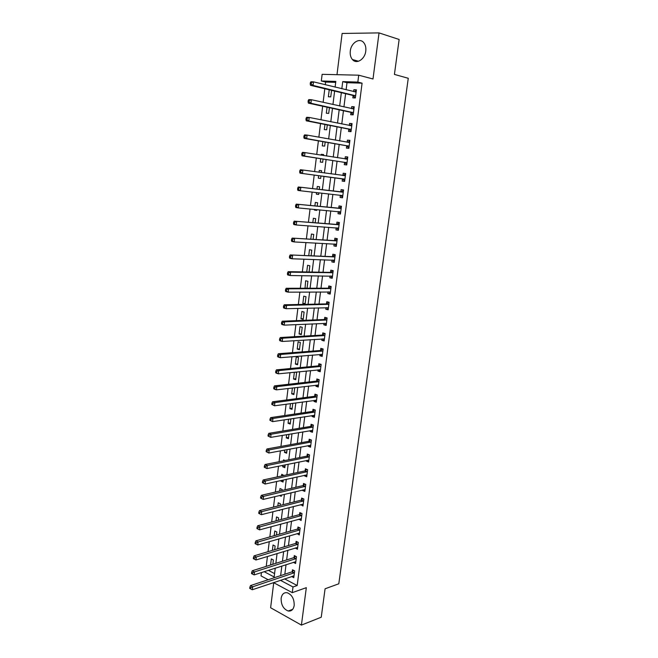 <?xml version="1.0" encoding="UTF-8"?>
<svg xmlns="http://www.w3.org/2000/svg" width="658" height="658" viewBox="0 0 658 658"><rect width="100%" height="100%" fill="white"/><g stroke="black" fill="none" stroke-linecap="round" stroke-linejoin="round"><path stroke-width="0.99" d="M350.295 51.044C349.916 54.565 350.624 57.394 352.417 59.533C356.48 64.599 364.951 59.343 365.774 51.069C366.161 47.606 365.478 44.802 363.751 42.655C359.622 37.358 351.059 42.811 350.295 51.044M281.147 598.303C281.032 604.817 283.392 609.053 288.22 611.002C291.445 611.397 293.435 609.547 294.192 605.459C294.315 598.994 291.996 594.758 287.25 592.759C283.935 592.29 281.904 594.141 281.147 598.303M335.703 82.357L325.62 82.044L321.318 80.983L322.132 74.329L358.717 75.193L357.837 82.085L342.728 81.625L341.831 88.74M273.736 582.717L270.619 607.745L301.413 625.1L321.244 617.22L325.077 588.787L338.804 583.786L408.264 78.277L394.422 74.412L399.135 39.472L379.041 32.9L342.119 33.459L336.986 74.675M268.176 579.731L261.029 575.898L261.44 572.567M325.62 82.044L325.291 84.718M324.797 88.74L323.136 102.319M322.659 106.226L320.989 119.805M320.528 123.597L318.859 137.185M318.406 140.861L316.737 154.457M316.301 158.019L314.639 171.623M314.211 175.069L312.55 188.632M312.131 192.078L310.486 205.493M310.05 209.005L308.429 222.248M307.993 225.826L306.389 238.895M305.937 242.547L304.358 255.452M303.906 259.162L302.343 271.902M301.874 275.677L300.336 288.245M299.867 292.086L298.345 304.498M297.868 308.396L296.363 320.643M295.878 324.608L294.397 336.699M293.904 340.729L292.44 352.655M291.938 356.743L290.491 368.521M289.989 372.667L288.558 384.28M288.048 388.491L286.641 399.957M286.115 404.218L284.725 415.535M284.198 419.853L282.833 431.023M282.29 435.399L280.941 446.412M280.398 450.845L279.066 461.719M278.515 466.201L277.199 476.927M276.64 481.475L275.348 492.052M274.781 496.65L273.506 507.088M272.93 511.735L271.672 522.041M271.096 526.737L269.846 536.895M269.262 541.649L268.036 551.675M267.444 556.479L266.235 566.365M268.382 570.338L274.575 573.603M272.864 564.276L273.391 559.974L271.318 558.913L270.57 565M274.666 549.685L275.118 546.033L273.037 544.997L272.371 550.376M276.483 535.02L276.862 532.018L274.764 530.998L274.189 535.67M278.318 520.264L278.605 517.92L276.5 516.933L276.015 520.881M278.819 510.23L279.518 510.559L279.584 510.04M280.152 505.426L280.357 503.74L278.244 502.786L277.849 506.002M279.461 495.532L281.279 496.338L281.435 495.063M282.002 490.498L282.126 489.486L280.004 488.557L279.699 491.033M280.999 480.505L280.917 481.13L283.047 482.043L283.302 479.995M283.861 475.479L281.764 474.254L281.55 475.981M282.874 465.313L282.693 466.777L284.832 467.665L285.177 464.836M285.111 460.501L283.54 459.868L283.425 460.847M284.758 450.023L284.47 452.35L286.617 453.214L287.069 449.587M286.658 434.65L286.263 437.841L288.418 438.68L288.969 434.255M288.566 419.187L288.064 423.25L290.227 424.056L290.877 418.825M290.482 403.625L289.874 408.585L292.053 409.358L292.802 403.313M292.415 387.973L291.691 393.829L293.879 394.57L294.735 387.702M294.365 372.222L293.526 378.992L295.722 379.707L296.61 372.535L295.327 372.132M297.581 364.754L298.469 357.541L296.256 356.875L295.368 364.063L297.581 364.754M299.439 349.711L300.336 342.464L298.115 341.823L297.219 349.061L299.439 349.711M301.315 334.593L302.219 327.297L299.982 326.689L299.086 333.968L301.315 334.593M303.198 319.377L304.103 312.048L301.858 311.473L300.961 318.785L303.198 319.377M305.09 304.078L306.003 296.7L303.749 296.158L302.844 303.519L305.09 304.078M307.056 288.229L307.919 281.279L305.649 280.76L305.041 288.237M309.063 272.009L309.844 265.758L307.566 265.281L306.735 271.976M311.086 255.691L311.777 250.147L309.482 249.703L308.758 255.608M313.118 239.273L313.718 234.445L311.423 234.034L310.79 239.142M315.166 222.758L315.675 218.653L313.364 218.275L312.83 222.577M314.458 209.409L314.384 210.042L316.695 210.404L316.794 209.622M317.222 206.135L317.641 202.771L315.322 202.425L314.894 205.913M316.539 192.572L316.342 194.143L318.669 194.472L318.875 192.827M319.294 189.414L319.624 186.79L317.288 186.485L316.959 189.142M318.628 175.653L318.316 178.154L320.652 178.441L320.964 175.966M321.384 172.544L321.614 170.718L319.27 170.447L319.048 172.223M320.717 158.693L320.306 162.065L322.65 162.32L323.062 159.055M323.497 155.527L323.613 154.548L321.26 154.309L321.153 155.156M322.823 141.635L322.297 145.887L324.665 146.101L325.167 142.038M325.62 138.394L324.435 138.188M324.945 124.461L324.312 129.61L326.681 129.791L327.289 124.921M327.075 107.18L326.327 113.234L328.712 113.382L329.419 107.69M329.222 89.801L328.367 96.759L330.76 96.866L331.566 90.352M284.601 578.892L297.177 585.513L362.089 83.171L346.996 82.711L346.108 89.784M345.606 93.699L343.937 106.925M343.46 110.733L341.782 123.967M341.313 127.66L339.643 140.902M339.191 144.48L337.513 157.731M337.069 161.202L335.399 174.46M334.971 177.816L333.302 191.042M332.874 194.398L331.221 207.476M330.785 210.905L329.156 223.819M328.712 227.306L327.1 240.055M326.648 243.616L325.06 256.201M324.6 259.82L323.029 272.248M322.56 275.932L321.005 288.204M320.536 291.946L319.007 304.062M318.521 307.87L317.008 319.821M316.523 323.695L315.026 335.49M314.532 339.421L313.06 351.068M312.55 355.057L311.094 366.555M310.584 370.602L309.153 381.953M308.635 386.057L307.212 397.259M306.686 401.421L305.287 412.476M304.753 416.695L303.379 427.61M302.836 431.887L301.471 442.653M300.928 446.979L299.579 457.606M299.028 461.99L297.704 472.477M297.136 476.918L295.829 487.257M295.261 491.756L293.97 501.964M293.394 506.504L292.127 516.579M291.543 521.169L290.285 531.113M289.701 535.76L288.459 545.556M287.867 550.261L286.641 559.925M286.041 564.679L284.832 574.22M291.626 576.523L293.781 577.699L294.652 570.905L292.481 569.787L292.251 571.629M293.443 562.302L295.598 563.519L296.47 556.693L294.299 555.607L294.06 557.458M295.269 547.999L297.424 549.265L298.304 542.398L296.125 541.337L295.886 543.204M297.112 533.622L299.267 534.938L300.155 528.029L297.959 526.992L297.72 528.867M298.962 519.154L301.117 520.519L302.006 513.569L299.801 512.574L299.563 514.449M300.821 504.604L302.976 506.027L303.873 499.035L301.652 498.065L301.413 499.957M302.688 489.98L302.622 490.49L304.851 491.444L305.748 484.42L303.519 483.474L303.28 485.374M304.572 475.265L304.498 475.857L306.727 476.787L307.64 469.713L305.394 468.8L305.156 470.717M306.464 460.468L306.381 461.135L308.618 462.039L309.531 454.933L307.286 454.045L307.039 455.969M308.363 445.581L308.273 446.338L310.527 447.21L311.44 440.062L309.186 439.207L308.939 441.14M310.28 430.612L310.173 431.451L312.435 432.29L313.364 425.101L311.094 424.278L310.839 426.228M312.205 415.552L312.089 416.481L314.368 417.287L315.289 410.057L313.011 409.268L312.764 411.225M314.146 400.409L314.014 401.421L316.301 402.202L317.23 394.932L314.943 394.167L314.689 396.132M316.095 385.185L315.955 386.279L318.25 387.027L319.188 379.707L316.885 378.975L316.63 380.957M318.053 369.862L317.896 371.046L320.207 371.762L321.153 364.4L318.842 363.701L318.587 365.7M320.018 354.448L319.862 355.723L322.181 356.406L323.127 349.003L320.8 348.337L320.545 350.344M322.001 338.952L321.828 340.318L324.164 340.967L325.118 333.524L322.782 332.882L322.519 334.906M323.999 323.358L323.81 324.813L326.154 325.43L327.116 317.946L324.764 317.345L324.509 319.369M326.006 307.673L325.809 309.219L328.161 309.803L329.123 302.277L326.763 301.709L326.508 303.749M328.021 291.897L327.807 293.542L330.176 294.085L331.147 286.51L328.778 285.975L328.515 288.031M330.053 276.023L329.831 277.758L332.208 278.276L333.187 270.652L330.801 270.158L330.538 272.223M332.093 260.058L331.854 261.892L334.248 262.377L335.226 254.704L332.833 254.243L332.57 256.316M334.149 244.003L333.902 245.928L336.296 246.372L337.291 238.665L334.881 238.229L334.618 240.318M336.213 227.841L335.95 229.864L338.368 230.284L339.364 222.519L336.945 222.124L336.674 224.23M338.286 211.605L338.023 213.71L340.441 214.089L341.444 206.283L339.018 205.921L338.747 208.035M340.367 195.336L340.096 197.458L342.53 197.803L343.542 189.948L341.099 189.627L340.828 191.749M342.464 178.976L342.185 181.106L344.636 181.411L345.647 173.515L343.196 173.227L342.925 175.365M344.57 162.51L344.29 164.665L346.75 164.928L347.769 156.982L345.31 156.727L345.031 158.882M346.684 145.953L346.412 148.116L348.88 148.338L349.908 140.343L347.432 140.138L347.161 142.243M348.814 129.289L348.534 131.468L351.018 131.658L352.055 123.605L349.562 123.441L349.308 125.472M350.961 112.526L350.681 114.714L353.173 114.862L354.218 106.769L351.709 106.637L351.462 108.595M353.116 95.665L352.836 97.861L355.345 97.976L356.389 89.833L353.872 89.735L353.634 91.61M358.717 75.193L372.996 78.985L379.041 32.9M362.089 83.171L357.837 82.085M297.177 585.513L292.999 586.977L292.267 592.661L273.539 582.61M301.413 625.1L306.324 587.66L292.267 592.661M335.111 87.103L335.819 81.419L321.318 80.983M264.179 571.687L274.156 576.976L275.258 568.134M275.85 563.33L277.067 553.543M277.66 548.788L278.893 538.869M279.477 534.173L280.736 524.113M281.311 519.466L282.578 509.267M283.154 504.67L284.437 494.339M285.004 489.791L286.304 479.32M286.863 474.829L288.188 464.219M288.739 459.778L290.079 449.027M290.622 444.635L291.979 433.737M292.514 429.411L293.896 418.365M294.422 414.096L295.82 402.902M296.339 398.682L297.753 387.34M298.271 383.186L299.703 371.696M300.212 367.592L301.66 355.953M302.162 351.907L303.626 340.112M304.128 336.131L305.616 324.18M306.102 320.257L307.607 308.15M308.084 304.292L309.614 292.02M310.082 288.229L311.637 275.792M312.098 272.067L313.669 259.474M314.121 255.806L315.708 243.049M316.153 239.446L317.765 226.525M318.201 222.988L319.837 209.902M320.265 206.431L321.918 193.172M322.338 189.767L324.007 176.369M324.427 172.964L326.105 159.516M326.541 156.004L328.21 142.572M328.663 138.937L330.332 125.513M330.801 121.771L332.471 108.348M332.948 104.49L334.618 91.084M280.407 580.298L292.999 586.977M341.337 92.679L339.668 105.979M339.183 109.804L337.513 123.112M337.044 126.821L335.374 140.138M334.922 143.74L333.244 157.056M332.808 160.544L331.13 173.876M330.711 177.257L329.041 190.549M328.613 193.921L326.96 207.073M326.524 210.511L324.896 223.498M324.452 227.002L322.848 239.816M322.395 243.394L320.808 256.044M320.347 259.688L318.776 272.173M318.316 275.883L316.761 288.212M316.292 291.979L314.763 304.152M314.277 307.977L312.764 319.994M312.279 323.884L310.79 335.745M310.288 339.692L308.824 351.397M308.314 355.402L306.867 366.958M306.357 371.03L304.917 382.43M304.399 386.559L302.984 397.819M302.458 401.997L301.068 413.109M300.533 417.345L299.151 428.309M298.617 432.602L297.251 443.426M296.709 447.777L295.368 458.453M294.809 462.854L293.484 473.39M292.925 477.848L291.617 488.244M291.05 492.76L289.767 503.016M289.191 507.581L287.916 517.698M287.34 522.32L286.082 532.297M285.498 536.969L284.256 546.814M283.664 551.536L282.446 561.249M281.846 566.02L280.637 575.602M346.996 82.711L342.728 81.625M293.838 575.824L291.617 576.572M323.596 154.688L321.26 154.309M321.606 170.767L319.27 170.447M318.678 194.406L316.342 194.143M316.712 210.256L314.384 210.042M307.064 288.163L304.736 288.163M305.164 303.47L302.844 303.519M303.28 318.702L300.961 318.785M301.405 333.836L299.086 333.968M299.538 348.888L297.219 349.061M297.687 363.858L295.368 364.063M295.845 378.737L293.526 378.992M294.011 393.542L291.691 393.829M292.185 408.256L289.874 408.585M290.375 422.888L288.064 423.25M288.574 437.438L286.263 437.841M286.781 451.914L284.47 452.35M284.996 466.3L282.693 466.777M283.228 480.611L280.917 481.13M295.796 561.661L293.427 562.425M297.655 547.464L295.245 548.196M299.489 533.194L297.071 533.893M301.331 518.849L298.913 519.507M303.182 504.415L300.764 505.04M305.049 489.906L302.622 490.49M306.916 475.315L304.498 475.857M308.799 460.641L306.381 461.135M310.691 445.877L308.273 446.338M312.599 431.039L310.173 431.451M314.516 416.103L312.089 416.481M316.44 401.092L314.014 401.421M318.382 385.991L315.955 386.279M320.331 370.799L317.896 371.046M322.288 355.526L319.862 355.723M324.262 340.153L321.828 340.318M326.245 324.698L323.81 324.813M328.243 309.153L325.809 309.219M330.25 293.517L327.807 293.542M332.265 277.791L329.831 277.758M334.297 261.966L331.854 261.892M336.345 246.051L333.902 245.928M338.393 230.037L335.95 229.864M340.466 213.932L338.023 213.71M342.547 197.729L340.096 197.458M345.639 173.572L343.196 173.227M347.753 157.122L345.31 156.727M349.875 140.582L347.432 140.138M352.014 123.934L349.562 123.441M354.16 107.188L351.709 106.637M356.323 90.335L353.872 89.735M293.978 573.028L291.815 571.909L250.525 585.579L252.705 586.78L294.414 572.748M250.747 587.701L249.876 587.224L249.736 588.4L250.608 588.885L250.747 587.701L252.705 586.78L252.343 589.741L294.011 575.857M291.815 571.909L293.723 570.42M250.525 585.579L249.876 587.224M250.608 588.885L252.343 589.741M295.804 558.815L293.624 557.729L252.302 570.757L254.49 571.925L296.24 558.543M252.532 572.847L251.66 572.378L251.512 573.57L252.392 574.039L252.532 572.847L254.49 571.925L254.136 574.903L295.837 561.669M293.624 557.729L295.565 556.24M252.302 570.757L251.66 572.378M252.392 574.039L254.136 574.903M297.63 544.528L295.45 543.467L254.095 555.846L256.291 556.989L298.066 544.265M254.325 557.91L253.445 557.449L253.305 558.642L254.185 559.103L254.325 557.91L256.291 556.989L255.929 559.983L297.663 547.407M295.45 543.467L297.432 541.97M254.095 555.846L253.445 557.449M254.185 559.103L255.929 559.983M299.472 530.159L297.284 529.131L255.896 540.851L258.101 541.962L299.908 529.904M256.135 542.875L258.101 541.962L257.739 544.98L255.107 543.631L255.987 544.084L256.135 542.875L255.246 542.431L255.107 543.631M299.505 533.062L257.739 544.98L255.987 544.084M297.284 529.131L299.3 527.626M255.896 540.851L255.246 542.431M301.331 515.716L299.127 514.704L257.706 525.767L259.918 526.852L301.767 515.461M257.944 527.757L259.918 526.852L259.556 529.879L256.916 528.53L257.804 528.966L257.944 527.757L257.056 527.321L256.916 528.53M301.356 518.636L259.556 529.879L257.804 528.966M299.127 514.704L301.191 513.199M257.706 525.767L257.056 527.321M303.19 501.182L300.977 500.203L259.523 510.592L261.752 511.644L303.626 500.935M259.77 512.549L261.752 511.644L261.382 514.688L258.734 513.347L259.63 513.766L259.77 512.549L258.882 512.121L258.734 513.347M303.223 504.135L261.382 514.688L259.63 513.766M300.977 500.203L303.083 498.69M259.523 510.592L258.882 512.121M305.065 486.566L302.844 485.62L261.358 495.326L263.595 496.346L305.501 486.328M261.613 497.242L263.595 496.346L263.225 499.414L260.568 498.065L261.465 498.468L261.613 497.242L260.716 496.839L260.568 498.065M305.09 489.544L263.225 499.414L261.465 498.468M302.844 485.62L304.999 484.099M261.358 495.326L260.716 496.839M304.712 470.955L306.965 471.868L304.712 470.955L263.2 479.97L265.445 480.957L307.393 471.638M263.455 481.853L265.445 480.957L265.075 484.041L262.41 482.692L263.307 483.087L263.455 481.853L262.558 481.459L262.41 482.692M306.973 474.87L265.075 484.041L263.307 483.087M304.728 470.947L306.924 469.425M263.2 479.97L262.558 481.459M308.849 457.088L306.603 456.2L265.051 464.523L267.312 465.477L309.285 456.858M265.314 466.366L267.312 465.477L266.934 468.578L264.261 467.221L265.166 467.608L265.314 466.366L264.417 465.987L264.261 467.221M308.865 460.115L266.934 468.578L265.166 467.608M306.603 456.2L308.857 454.662M265.051 464.523L264.417 465.987M310.757 442.225L308.495 441.362L266.918 448.986L269.188 449.908L311.193 441.995M267.189 450.788L269.188 449.908L268.809 453.025L266.128 451.668L267.041 452.038L267.189 450.788L266.276 450.417L266.128 451.668M310.773 445.269L268.809 453.025L267.041 452.038M308.495 441.362L310.815 439.824M266.918 448.986L266.276 450.417M312.205 430.283L312.673 430.48M312.673 427.272L310.403 426.442L268.793 433.351L271.071 434.239L313.109 427.05M269.073 435.111L271.071 434.239L270.693 437.381L268.003 436.015L268.916 436.369L269.073 435.111L268.16 434.757L268.003 436.015M312.69 430.348L270.693 437.381L268.916 436.369M310.403 426.442L312.78 424.887M268.793 433.351L268.16 434.757M313.989 415.28L314.59 415.543M314.598 412.237L312.32 411.431L270.677 417.624L272.971 418.472L315.042 412.023M270.964 419.343L272.971 418.472L272.593 421.638L269.895 420.265L270.808 420.61L270.964 419.343L270.043 419.006L269.895 420.265M314.614 415.33L272.593 421.638L270.808 420.61M312.32 411.431L314.763 409.876M270.677 417.624L270.043 419.006M315.791 400.187L316.514 400.525M316.539 397.111L314.253 396.338L272.577 401.799L274.88 402.614L316.983 396.906M272.864 403.486L274.88 402.614L274.501 405.797L271.795 404.423L272.716 404.752L272.864 403.486L271.943 403.157L271.795 404.423M316.556 400.228L274.501 405.797L272.716 404.752M314.253 396.338L316.753 394.767M272.577 401.799L271.943 403.157M317.6 385.004L318.456 385.415M318.497 381.895L316.194 381.155L274.485 385.876L276.804 386.657L318.933 381.698M274.781 387.521L276.804 386.657L276.418 389.857L274.098 389.067L273.703 388.483L274.633 388.804L274.781 387.521L273.86 387.208L273.703 388.483M318.505 385.045L276.418 389.857L274.633 388.804M316.194 381.155L318.768 379.576M274.485 385.876L273.86 387.208M319.418 369.722L320.405 370.224M320.454 366.588L318.143 365.889L276.409 369.854L278.737 370.61L320.898 366.399M276.714 371.466L278.737 370.61L278.35 373.826L276.023 373.07L275.628 372.453L276.557 372.749L276.714 371.466L275.784 371.161L275.628 372.453M320.462 369.771L278.35 373.826L276.557 372.749M318.143 365.889L320.8 364.293M276.409 369.854L275.784 371.161M321.252 354.349L322.362 354.942M322.428 351.199L320.109 350.525L278.342 353.741L280.678 354.456L322.872 351.018M278.655 355.304L280.678 354.456L280.292 357.697L277.956 356.973L277.561 356.315L278.499 356.603L278.655 355.304L277.717 355.024L277.561 356.315M322.436 354.407L280.292 357.697L278.499 356.603M320.109 350.525L322.839 348.921M278.342 353.741L277.717 355.024M323.094 338.878L324.336 339.569M324.419 335.72L322.083 335.078L280.283 337.529L282.636 338.204L324.855 335.539M280.604 339.051L282.636 338.204L282.249 341.461L279.897 340.778L279.51 340.079L280.448 340.359L280.604 339.051L279.666 338.78L279.51 340.079M324.419 338.952L282.249 341.461L280.448 340.359M322.083 335.078L324.904 333.466M280.283 337.529L279.666 338.78M324.953 323.317L326.327 324.106M326.409 320.15L324.065 319.541L282.241 321.211L284.61 321.852L326.853 319.977M282.57 322.691L284.61 321.852L284.215 325.134L281.854 324.484L281.468 323.744L282.414 324.007L282.57 322.691L281.624 322.436L281.468 323.744M326.417 323.407L284.215 325.134L282.414 324.007M324.065 319.541L326.985 317.913M282.241 321.211L281.624 322.436M326.82 307.656L328.317 308.553M328.424 304.481L326.064 303.906L284.215 304.794L286.592 305.402L328.86 304.317M284.544 306.233L286.592 305.402L286.189 308.701L283.82 308.084L283.434 307.311L284.388 307.557L284.544 306.233L283.59 305.995L283.434 307.311M328.424 307.763L286.189 308.701L284.388 307.557M326.064 303.906L329.041 302.285M284.215 304.794L283.59 305.995M328.696 291.889L330.324 292.909M330.439 288.722L328.071 288.188L286.197 288.278L288.582 288.846L330.884 288.566M286.534 289.676L288.582 288.846L288.188 292.16L285.794 291.593L285.416 290.77L286.37 291L286.534 289.676L285.58 289.446L285.416 290.77M330.439 292.037L288.188 292.16L286.37 291M328.071 288.188L331.056 286.608M286.197 288.278L285.58 289.446M330.587 276.031L332.348 277.174M332.479 272.873L330.094 272.371L288.188 271.655L290.589 272.19L332.915 272.725M288.533 273.012L290.589 272.19L290.186 275.529L287.785 274.986L287.414 274.131L288.377 274.345L288.533 273.012L287.571 272.799L287.414 274.131M332.471 276.212L290.186 275.529L288.377 274.345M330.094 272.371L333.08 270.833M288.188 271.655L287.571 272.799M332.487 260.075L334.379 261.341M334.519 256.933L290.194 254.934L334.963 256.784M290.548 256.242L292.604 255.427L292.201 258.783L289.791 258.29L289.421 257.393L290.384 257.591L290.548 256.242L289.578 256.044L289.421 257.393M334.511 260.297L292.201 258.783L290.384 257.591M332.125 256.456L335.111 254.967M290.194 254.934L289.578 256.044M334.404 244.011L336.419 245.418M336.575 240.894L292.21 238.106L337.019 240.754M292.571 239.372L294.636 238.558L294.233 241.938L291.807 241.478L291.436 240.54L292.407 240.721L292.571 239.372L291.601 239.191L291.436 240.54M336.567 244.282L294.233 241.938L292.407 240.721M334.174 240.458L337.159 239.01M292.21 238.106L291.601 239.191M336.328 227.849L338.475 229.403M338.648 224.756L294.241 221.17L339.092 224.625M294.611 222.388L296.684 221.581L296.273 224.987L293.838 224.567L293.476 223.588L294.447 223.753L294.611 222.388L293.632 222.223L293.476 223.588M338.631 228.178L296.273 224.987L294.447 223.753M336.23 224.353L339.224 222.955M294.241 221.17L293.632 222.223M338.27 211.588L340.548 213.291M340.729 208.52L296.289 204.128L341.173 208.405M338.302 208.158L341.058 208.454L338.631 208.093L341.296 206.801M296.659 205.304L298.74 204.506L298.329 207.928L295.878 207.55L295.516 206.522L296.495 206.678L296.659 205.304L295.681 205.156L295.516 206.522M340.712 211.975L298.329 207.928L296.495 206.678M296.289 204.128L295.681 205.156M342.81 195.673L340.268 195.262L342.629 197.079M342.826 192.194L298.345 186.979L343.27 192.078M298.724 188.106L300.813 187.316L300.393 190.762L297.934 190.417L297.572 189.356L298.559 189.488L298.724 188.106L297.745 187.974L297.572 189.356M342.711 195.591L300.393 190.762L298.559 189.488M340.383 191.865L343.377 190.557M298.345 186.979L297.745 187.974M344.636 180.761L342.061 178.754L299.999 173.186L302.474 173.482L302.894 170.019L345.376 175.653M342.703 175.456L345.557 174.222M344.907 179.272L302.474 173.482L300.64 172.19L300.805 170.8L299.818 170.685L299.645 172.075L300.64 172.19M299.818 170.685L300.418 169.723L302.894 170.019L300.805 170.8M299.645 172.075L299.999 173.186M346.741 164.36L344.167 162.287L302.08 155.839L304.572 156.102L304.991 152.607L347.498 159.137M344.981 158.907L347.671 157.78M347.029 162.773L304.572 156.102L302.729 154.786L302.894 153.388L301.899 153.289L301.734 154.688L302.729 154.786M301.899 153.289L302.499 152.36L304.991 152.607L302.894 153.388M301.734 154.688L302.08 155.839M347.251 142.26L349.793 141.231M303.996 135.778L303.832 137.185L304.835 137.267L304.999 135.861L303.996 135.778L304.596 134.882L307.097 135.087L349.628 142.515M304.999 135.861L307.097 135.087L306.677 138.599L304.177 138.386L346.281 145.714L348.855 147.853M349.159 146.175L306.677 138.599L304.835 137.267M303.832 137.185L304.177 138.386M350.985 131.255L348.411 129.042L306.283 120.817L308.799 120.99L309.227 117.453L351.775 125.793M349.538 125.513L351.931 124.592M351.298 129.478L308.799 120.99L306.949 119.641L307.121 118.226L306.11 118.16L305.945 119.575L306.949 119.641M306.11 118.16L306.71 117.288L309.227 117.453L307.121 118.226M305.945 119.575L306.283 120.817M353.132 114.55L350.558 112.271L308.405 103.142L310.93 103.273L311.357 99.712L353.93 108.965M351.833 108.677L354.078 107.846M353.461 112.674L310.93 103.273L309.079 101.9L309.252 100.477L308.24 100.419L308.067 101.842L309.079 101.9M308.24 100.419L308.832 99.588L311.357 99.712L309.252 100.477M308.067 101.842L308.405 103.142M355.287 97.746L352.713 95.394L310.543 85.343L313.085 85.433L313.512 81.855L356.11 92.038M354.144 91.733L356.241 90.993M355.624 95.772L313.085 85.433L311.226 84.043L311.399 82.604L310.379 82.571L310.206 84.002L311.226 84.043M310.379 82.571L310.971 81.773L313.512 81.855L311.399 82.604M310.206 84.002L310.543 85.343M294.299 572.838L292.136 571.72M296.125 558.634L293.945 557.548M297.959 544.355L295.771 543.294M299.801 529.986L297.605 528.958M301.652 515.543L299.448 514.54M303.519 501.018L301.298 500.039M305.394 486.41L303.165 485.464M307.278 471.72L305.041 470.799M309.17 456.94L306.924 456.052M311.078 442.077L308.824 441.222M312.994 427.132L310.732 426.302M314.927 412.097L312.649 411.299M316.868 396.98L314.573 396.215M318.817 381.772L316.514 381.031M320.783 366.473L318.472 365.766M322.757 351.084L320.43 350.418M324.739 335.613L322.404 334.971M326.738 320.043L324.394 319.434M328.745 304.383L326.393 303.815M330.768 288.632L328.4 288.097M332.372 276.146L331.92 276.047M332.8 272.79L330.423 272.28M334.412 260.231L333.861 260.116M334.848 256.85L332.454 256.381M336.468 244.217L335.761 244.085M336.904 240.812L334.503 240.376M338.533 228.104L337.562 227.939M338.977 224.682L336.559 224.288M340.614 211.901L339.067 211.662M343.155 192.136L340.712 191.807M344.808 179.19L342.366 178.894M344.512 179.058L342.061 178.754M345.261 175.711L342.81 175.423M346.93 162.691L344.471 162.427M346.626 162.542L344.167 162.287M347.383 159.187L345.598 159.006M349.061 146.092L346.585 145.862M348.756 145.936L346.281 145.714M349.513 142.564L348.436 142.473M351.199 129.387L348.715 129.198M350.903 129.231L348.411 129.042M351.66 125.843L350.887 125.785M353.362 112.584L350.862 112.436M353.058 112.419L350.558 112.271M353.815 109.014L353.214 108.981M355.526 95.673L353.017 95.566M355.221 95.5L352.713 95.394M355.986 92.087L355.493 92.062M352.417 59.533L358.495 61.252M288.22 611.002L292.695 609.324M308.882 457.08L306.636 456.191M310.806 442.209L308.553 441.353M312.747 427.256L310.477 426.425M314.689 412.212L312.41 411.414M316.654 397.087L314.359 396.313M318.62 381.862L316.317 381.13M320.602 366.564L318.291 365.856M322.593 351.166L320.273 350.492M324.6 335.679L322.264 335.037M326.615 320.101L324.271 319.5M328.646 304.432L326.286 303.864M330.686 288.673L328.317 288.138M332.734 272.823L330.357 272.313M334.799 256.875L332.405 256.406M336.871 240.828L334.47 240.392M338.96 224.691L336.542 224.296"/></g></svg>
